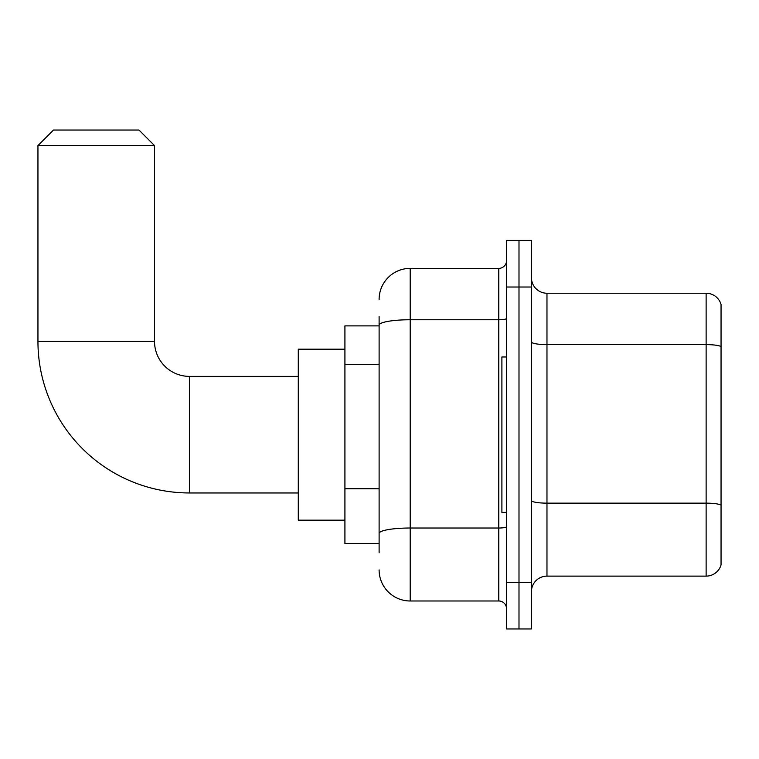 <?xml version="1.0" encoding="UTF-8"?>
<svg xmlns="http://www.w3.org/2000/svg" width="759" height="759" viewBox="0 0 759 759"><rect width="100%" height="100%" fill="white"/><g stroke="black" fill="none" stroke-linecap="round" stroke-linejoin="round"><path stroke-width="1.14" d="M379.111 355.079L379.111 316.55L379.111 325.877L344.918 325.877L344.918 543.472L379.111 543.472M379.111 552.799L379.111 316.55M506.557 582.333L506.557 628.964L518.995 628.964L518.995 582.333L518.995 628.964L531.433 628.964L531.433 582.333L518.995 582.333L518.995 287.025L518.995 582.333L506.557 582.333L506.557 287.025L518.995 287.025L518.995 240.394L518.995 287.025L531.433 287.025L531.433 582.333M531.433 287.025L531.433 240.394L506.557 240.394L506.557 287.025M379.111 299.454A31.081 31.081 0 0 1 410.192 268.373L410.192 600.986L498.786 600.986L498.786 268.373A7.77 7.77 0 0 0 506.557 260.603M410.192 268.373L498.786 268.373M379.111 538.814L379.111 498.075M506.557 608.756A7.77 7.77 0 0 0 498.786 600.986M410.192 600.986A31.081 31.081 0 0 1 379.111 569.895M531.433 591.659A15.541 15.541 0 0 1 546.973 576.119L706.126 576.119L706.126 293.24L546.973 293.24A15.541 15.541 0 0 1 531.433 277.699A15.541 15.541 0 0 0 546.973 293.24L546.973 576.119M721.05 304.425A15.541 15.541 0 0 0 706.126 293.24A15.541 15.541 0 0 1 721.05 304.425L721.05 564.924A15.541 15.541 0 0 1 706.126 576.119M531.433 341.911A15.541 2.694 0 0 0 546.973 344.614L706.126 344.614A15.541 2.694 180 0 1 721.05 346.559L721.05 505.096A15.541 2.694 180 0 0 706.126 503.151L546.973 503.151A15.541 2.694 0 0 1 531.433 500.447M298.287 492.961L189.494 492.961A151.544 151.544 0 0 1 37.95 341.417L37.95 145.586L53.491 130.036L138.973 130.036L154.523 145.586L37.95 145.586M189.494 492.961L189.494 376.388A34.971 34.971 0 0 1 154.523 341.417L154.523 145.586M344.918 349.187L298.287 349.187L298.287 520.162L344.918 520.162M506.557 356.967L501.898 356.967L501.898 512.391L506.557 512.391M379.111 364.405L344.918 364.405M379.111 488.749L344.918 488.749M506.557 526.67A7.77 1.347 0 0 1 498.786 528.017L410.192 528.017A31.081 5.398 180 0 0 379.111 533.416M379.111 325.146A31.081 5.398 180 0 1 410.192 319.748L498.786 319.748A7.77 1.347 0 0 0 506.557 318.391M37.95 341.417L154.523 341.417M298.287 376.388L189.494 376.388"/></g></svg>
